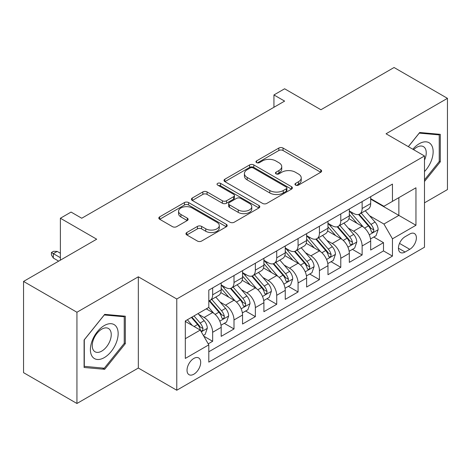 <?xml version="1.0" encoding="UTF-8"?>
<svg xmlns="http://www.w3.org/2000/svg" width="471" height="471" viewBox="0 0 471 471"><rect width="100%" height="100%" fill="white"/><g stroke="black" fill="none" stroke-linecap="round" stroke-linejoin="round"><path stroke-width="0.71" d="M295.57 185.109A2.072 1.195 0 0 0 298.502 185.109L320.775 172.251A2.967 1.713 0 0 0 321.64 171.038A2.967 1.713 0 0 0 320.775 169.831L283.042 148.047A2.967 1.713 0 0 0 278.85 148.047L256.577 160.905A2.072 1.195 0 0 0 255.971 161.753A2.072 1.195 0 0 0 256.577 162.601A2.072 1.195 0 0 0 259.515 162.601L262.394 160.935A9.485 5.475 0 0 1 275.812 160.935L278.956 162.748A9.485 5.475 0 0 1 281.735 166.622A9.485 5.475 0 0 1 278.956 170.496L276.077 172.156A2.072 1.195 0 0 0 275.464 173.004A2.072 1.195 0 0 0 276.077 173.852A2.072 1.195 0 0 0 279.009 173.852L281.894 172.192A9.485 5.475 0 0 1 295.305 172.192L298.449 174.005A9.485 5.475 0 0 1 301.228 177.879A9.485 5.475 0 0 1 298.449 181.747L295.57 183.413A2.072 1.195 0 0 0 294.958 184.261A2.072 1.195 0 0 0 295.57 185.109L295.57 183.413M193.858 374.204A9.661 5.581 120 0 0 200.169 365.69A9.661 5.581 120 0 0 198.691 357.942A9.661 5.581 120 0 0 193.858 358.425A9.661 5.581 120 0 0 187.546 366.938A9.661 5.581 120 0 0 189.024 374.686A9.661 5.581 120 0 0 193.858 374.204M186.828 232.521A2.967 1.713 0 0 0 185.963 233.728A2.967 1.713 0 0 0 186.828 234.941L197.414 241.052A2.967 1.713 0 0 0 201.606 241.052L226.345 226.769A2.967 1.713 0 0 0 227.21 225.562A2.967 1.713 0 0 0 226.345 224.349L188.612 202.565A2.967 1.713 0 0 0 184.42 202.565L159.687 216.848A2.967 1.713 0 0 0 158.815 218.055A2.967 1.713 0 0 0 159.687 219.268L172.474 226.651A2.967 1.713 0 0 0 176.666 226.651L187.252 220.54A2.967 1.713 0 0 0 188.117 219.327A2.967 1.713 0 0 0 187.252 218.114L180.911 214.458A7.93 4.58 0 0 1 178.586 211.22A7.93 4.58 0 0 1 183.484 206.987A7.93 4.58 0 0 1 192.121 207.982L216.96 222.324A7.93 4.58 0 0 1 219.286 225.562A7.93 4.58 0 0 1 214.387 229.789A7.93 4.58 0 0 1 205.75 228.794L201.606 226.404A2.967 1.713 0 0 0 197.414 226.404L186.828 232.521L186.828 234.941M424.495 202.83L447.45 189.572L447.45 98.339L394.062 67.512L320.922 109.743L284.619 88.784L273.939 94.948L284.619 101.112L81.742 218.238L71.068 212.074L60.388 218.238L60.388 260.157M76.938 312.249L76.938 403.488L138.333 368.039L138.333 276.801L76.938 312.249L23.55 281.428L96.69 239.197L60.388 218.238M138.333 276.801L176.772 298.997L424.495 155.978L424.495 247.216L176.772 390.235L176.772 298.997M447.45 98.339L386.055 133.782L424.495 155.978M262.606 203.413A2.967 1.713 0 0 0 266.798 203.413L291.531 189.13A2.967 1.713 0 0 0 292.403 187.923A2.967 1.713 0 0 0 291.531 186.71L253.804 164.927A2.967 1.713 0 0 0 249.612 164.927L224.873 179.21A2.967 1.713 0 0 0 224.008 180.417A2.967 1.713 0 0 0 224.873 181.629L262.606 203.413M218.473 185.556A2.072 1.195 0 0 1 220.581 185.851L220.581 183.384L258.938 205.533A2.967 1.713 0 0 1 259.804 206.74A2.967 1.713 0 0 1 258.938 207.952L234.205 222.23A2.967 1.713 0 0 1 230.013 222.23L192.28 200.446L192.28 198.026A2.967 1.713 0 0 0 191.414 199.239A2.967 1.713 0 0 0 192.28 200.446M192.28 198.026L202.866 191.915A2.967 1.713 0 0 1 207.057 191.915L222.359 200.752A2.967 1.713 0 0 0 226.551 200.752L233.575 196.695A2.967 1.713 0 0 0 234.44 195.489A2.967 1.713 0 0 0 233.575 194.276L217.643 185.079A2.072 1.195 0 0 1 217.037 184.232A2.072 1.195 0 0 1 218.314 183.125A2.072 1.195 0 0 1 220.581 183.384M76.938 403.488L23.55 372.661L23.55 281.428M208.217 343.842L212.651 341.287L203.79 336.17M198.744 314.392L204.108 317.489A12.081 6.977 60 0 1 212.651 332.285L221.193 327.351L221.193 336.353L234.005 328.958L224.29 323.347M220.104 302.064L225.462 305.161A12.081 6.977 60 0 1 234.005 319.956L242.547 315.022L242.547 324.024L255.359 316.63L245.644 311.019M241.458 289.736L246.816 292.832A12.081 6.977 60 0 1 255.359 307.628L263.901 302.694L263.901 311.696L276.718 304.295L266.998 298.691M262.812 277.407L268.176 280.504A12.081 6.977 60 0 1 276.718 295.299L285.255 290.366L285.255 299.368L298.072 291.967L288.352 286.356M284.166 265.079L289.53 268.176A12.081 6.977 60 0 1 298.072 282.971L306.615 278.037L306.615 287.039L319.426 279.639L309.712 274.028M305.52 252.75L310.884 255.841A12.081 6.977 60 0 1 319.426 270.637L327.969 265.709L327.969 274.705L340.78 267.31L331.066 261.699M326.88 240.416L332.238 243.513A12.081 6.977 60 0 1 340.78 258.308L349.323 253.38L349.323 262.376L362.134 254.982L362.134 245.98A12.081 6.977 -120 0 0 353.591 231.184L348.234 228.088M352.42 249.371L362.134 254.982M221.193 327.351A12.081 6.977 -120 0 0 212.651 312.556L206.245 308.858M242.547 315.022A12.081 6.977 -120 0 0 234.005 300.227L220.799 292.603M263.901 302.694A12.081 6.977 -120 0 0 255.359 287.899L242.153 280.274M285.255 290.366A12.081 6.977 -120 0 0 276.718 275.57L263.507 267.946M306.615 278.037A12.081 6.977 -120 0 0 298.072 263.242L284.867 255.618M327.969 265.709A12.081 6.977 -120 0 0 319.426 250.913L306.221 243.289M349.323 253.38A12.081 6.977 -120 0 0 340.78 238.585L327.575 230.955M409.758 234.022L405.06 236.73A9.361 5.405 120 0 0 398.943 244.985A9.361 5.405 120 0 0 400.379 252.485A9.361 5.405 120 0 0 405.06 252.02L409.758 249.312A9.361 5.405 120 0 0 415.875 241.058A9.361 5.405 120 0 0 414.439 233.557A9.361 5.405 120 0 0 409.758 234.022M185.315 338.696L200.263 330.065L208.806 344.86L208.806 362.122L392.461 256.089L392.461 238.826L383.918 224.031L369.588 215.759M208.806 344.86L185.315 358.425L185.315 320.939L208.806 307.38L208.806 290.118L392.461 184.084L392.461 201.347L415.952 187.788L415.952 225.268L392.461 238.826M221.193 284.943L225.462 287.404A12.081 6.977 60 0 0 231.502 288.005L240.045 283.071A12.081 6.977 -120 0 0 242.547 277.543L242.547 270.637M242.547 272.609L246.816 275.076A12.081 6.977 60 0 0 252.856 275.676L261.399 270.743A12.081 6.977 -120 0 0 263.901 265.214L263.901 258.308M263.901 260.28L268.176 262.747A12.081 6.977 60 0 0 274.216 263.348L282.753 258.414A12.081 6.977 -120 0 0 285.255 252.886L285.255 245.98M285.255 247.952L289.53 250.419A12.081 6.977 60 0 0 295.57 251.019L304.113 246.086A12.081 6.977 -120 0 0 306.615 240.557L306.615 233.651M306.615 235.624L310.884 238.09A12.081 6.977 60 0 0 316.924 238.685L325.467 233.757A12.081 6.977 -120 0 0 327.969 228.223L327.969 221.323M327.969 223.295L332.238 225.762A12.081 6.977 60 0 0 338.278 226.357L346.821 221.429A12.081 6.977 -120 0 0 349.323 215.895L349.323 208.989M208.806 351.766L383.494 250.913L383.494 242.653L370.677 250.048L370.677 241.046A12.081 6.977 -120 0 0 362.134 226.251L348.929 218.626M349.323 210.967L353.591 213.428A12.081 6.977 -120 0 0 359.632 214.028A12.081 6.977 -120 0 0 362.134 208.5L362.134 201.594M359.632 214.028L368.175 209.095A12.081 6.977 -120 0 0 370.677 203.566L370.677 196.66M212.651 287.899L212.651 294.805A12.081 6.977 60 0 1 210.148 300.333A12.081 6.977 60 0 1 208.806 300.822M210.148 300.333L218.691 295.399A12.081 6.977 -120 0 0 221.193 289.871L221.193 282.965M234.005 275.57L234.005 282.476A12.081 6.977 60 0 1 231.502 288.005M255.359 263.242L255.359 270.148A12.081 6.977 60 0 1 252.856 275.676M276.718 250.913L276.718 257.814A12.081 6.977 60 0 1 274.216 263.348M298.072 238.579L298.072 245.485A12.081 6.977 60 0 1 295.57 251.019M319.426 226.251L319.426 233.157A12.081 6.977 60 0 1 316.924 238.685M340.78 213.922L340.78 220.828A12.081 6.977 60 0 1 338.278 226.357M340.78 258.308L340.78 267.31M319.426 270.637L319.426 279.639M298.072 282.971L298.072 291.967M276.718 295.299L276.718 304.295M255.359 307.628L255.359 316.63M234.005 319.956L234.005 328.958M212.651 332.285L212.651 341.287M200.263 330.065L185.315 321.434M383.918 224.031L398.866 215.406L398.866 197.649L415.952 187.788M370.677 199.127L415.952 225.268M370.677 198.632L383.918 206.28L392.461 201.347M138.333 368.039L176.772 390.235M273.939 94.948L273.939 107.276M373.774 237.043L383.494 242.653M383.494 250.913L392.461 256.089M424.495 181.482L440.297 161.824L440.297 134.347L419.69 132.504L408.328 146.64M84.091 367.474L104.697 369.317L125.31 343.683L125.31 316.206L104.697 314.363L84.091 339.997L84.091 367.474M439.231 161.206L440.297 161.824M124.238 343.065L125.31 343.683M102.525 368.063L104.697 369.317M296.394 185.403L298.449 184.214A9.485 5.475 0 0 0 301.228 180.346L301.228 177.879M281.735 166.622L281.735 169.089A9.485 5.475 0 0 1 278.956 172.963L276.901 174.146M320.733 172.274L283.042 150.514A2.967 1.713 0 0 0 278.85 150.514L257.407 162.889M291.496 189.154L253.804 167.393A2.967 1.713 0 0 0 249.612 167.393L224.914 181.653M286.291 188.771A2.072 1.195 0 0 0 286.898 187.923A2.072 1.195 0 0 0 286.291 187.075L253.174 167.953A2.072 1.195 0 0 0 250.236 167.953L247.198 169.707A9.485 5.475 0 0 0 244.42 173.581A9.485 5.475 0 0 0 247.198 177.455L269.836 190.525A9.485 5.475 0 0 0 283.254 190.525L286.291 188.771L286.291 191.238A2.072 1.195 0 0 0 286.898 190.39L286.898 187.923M244.42 173.581L244.42 176.048A9.485 5.475 0 0 0 247.198 179.922L247.198 177.455M286.291 191.238L283.254 192.992A9.485 5.475 0 0 1 269.836 192.992L247.198 179.922M192.321 200.469L202.866 194.382L202.866 191.915M234.44 195.489L234.44 197.95A2.967 1.713 0 0 1 233.575 199.162L226.551 203.219A2.967 1.713 0 0 1 222.359 203.219L207.057 194.382A2.967 1.713 0 0 0 202.866 194.382M220.581 185.851L258.897 207.976M238.238 209.919A7.93 4.58 0 0 0 246.881 210.908A7.93 4.58 0 0 0 251.773 206.681A7.93 4.58 0 0 0 249.453 203.443L240.699 198.391A2.967 1.713 0 0 0 236.507 198.391L229.489 202.442A2.967 1.713 0 0 0 228.618 203.655A2.967 1.713 0 0 0 229.489 204.867L238.238 209.919L238.238 212.386A7.93 4.58 0 0 0 246.881 213.375A7.93 4.58 0 0 0 251.773 209.148L251.773 206.681M228.618 203.655L228.618 206.121A2.967 1.713 0 0 0 229.489 207.328L229.489 204.867M238.238 212.386L229.489 207.328M219.286 225.562L219.286 228.023A7.93 4.58 0 0 1 214.387 232.256A7.93 4.58 0 0 1 205.75 231.261L201.606 228.871A2.967 1.713 0 0 0 197.414 228.871L186.869 234.958M178.586 211.22L178.586 213.687A7.93 4.58 0 0 0 180.911 216.919L180.911 214.458M187.211 220.558L180.911 216.919M226.304 226.792L188.612 205.032A2.967 1.713 0 0 0 184.42 205.032L159.722 219.292M370.5 238.932L376.017 235.747L378.154 229.583A8.001 4.622 -120 0 0 375.034 222.065L365.278 210.773M363.324 227.034L351.749 213.634A23.103 13.341 -120 0 0 349.323 211.096M356.977 223.272L350.506 215.783A19.176 11.074 -120 0 0 349.323 214.493M358.549 214.464L368.416 225.892A8.001 4.622 60 0 1 371.266 231.402L371.849 232.35L372.932 232.197L373.656 231.32L373.833 229.925A8.001 4.622 -120 0 0 370.977 224.408L361.222 213.116M359.126 214.276L369.729 226.557A4.08 2.355 60 0 1 370.759 228.147L373.833 229.925M424.495 171.562A19.629 11.333 120 0 0 432.884 148.795A19.629 11.333 120 0 0 419.261 143.708A19.629 11.333 120 0 0 412.832 149.242M424.495 160.134A13.441 7.76 120 0 0 423.453 146.64A13.441 7.76 120 0 0 416.735 147.305A13.441 7.76 120 0 0 413.626 149.701M408.369 146.664L419.261 133.116L439.231 134.894L439.231 161.518L424.495 179.851M437.906 134.135L439.231 134.894M116.296 342.67A19.629 11.333 120 0 0 111.215 323.707A19.629 11.333 120 0 0 92.251 340.521A19.629 11.333 120 0 0 97.332 359.479A19.629 11.333 120 0 0 116.296 342.67M109.973 340.869A13.441 7.76 120 0 0 108.465 328.493A13.441 7.76 120 0 0 93.517 339.397A13.441 7.76 120 0 0 95.024 351.772A13.441 7.76 120 0 0 109.973 340.869M84.303 366.432L84.303 339.809L104.274 314.969L124.238 316.753L124.238 343.377L104.274 368.216L84.091 366.308M122.919 315.988L124.238 316.753M349.141 251.261L354.663 248.076L356.794 241.911A8.001 4.622 -120 0 0 353.68 234.399L343.924 223.101M341.97 239.362L330.395 225.968A23.103 13.341 -120 0 0 327.969 223.425M335.623 235.606L329.147 228.111A19.176 11.074 -120 0 0 327.969 226.822M337.189 226.792L347.062 238.22A8.001 4.622 60 0 1 349.912 243.731L350.495 244.679L351.578 244.526L352.302 243.648L352.479 242.253A8.001 4.622 -120 0 0 349.623 236.736L339.868 225.444M337.772 226.604L348.375 238.885A4.08 2.355 60 0 1 349.405 240.481L352.479 242.253M327.787 263.589L333.309 260.404L335.44 254.24A8.001 4.622 -120 0 0 332.326 246.727L322.57 235.429M320.61 251.691L309.041 238.297A23.103 13.341 -120 0 0 306.615 235.753M314.269 247.934L307.793 240.44A19.176 11.074 -120 0 0 306.615 239.15M315.835 239.121L325.702 250.548A8.001 4.622 60 0 1 328.558 256.059L329.141 257.007L330.224 256.86L330.948 255.977L331.119 254.581A8.001 4.622 -120 0 0 328.269 249.071L318.508 237.773M316.418 238.932L327.021 251.214A4.08 2.355 60 0 1 328.046 252.809L331.119 254.581M306.433 275.924L311.949 272.733L314.086 266.568A8.001 4.622 -120 0 0 310.972 259.056L301.21 247.758M299.256 264.019L287.687 250.625A23.103 13.341 -120 0 0 285.255 248.087M292.909 260.263L286.439 252.768A19.176 11.074 -120 0 0 285.255 251.479M294.481 251.449L304.348 262.877A8.001 4.622 60 0 1 307.204 268.388L307.787 269.341L308.864 269.188L309.588 268.305L309.765 266.91A8.001 4.622 -120 0 0 306.909 261.399L297.154 250.101M295.058 251.267L305.667 263.542A4.08 2.355 60 0 1 306.692 265.138L309.765 266.91M285.079 288.252L290.595 285.067L292.732 278.897A8.001 4.622 -120 0 0 289.612 271.384L279.856 260.086M277.902 276.353L266.333 262.953A23.103 13.341 -120 0 0 263.901 260.416M271.555 272.591L265.085 265.096A19.176 11.074 -120 0 0 263.901 263.807M273.127 263.778L282.994 275.205A8.001 4.622 60 0 1 285.85 280.722L286.433 281.67L287.51 281.517L288.234 280.634L288.411 279.238A8.001 4.622 -120 0 0 285.556 273.728L275.8 262.429M273.704 263.595L284.307 275.871A4.08 2.355 60 0 1 285.338 277.466L288.411 279.238M263.725 300.58L269.241 297.395L271.378 291.225A8.001 4.622 -120 0 0 268.258 283.713L258.502 272.415M256.548 288.682L244.973 275.282A23.103 13.341 -120 0 0 242.547 272.744M250.201 284.92L243.731 277.425A19.176 11.074 -120 0 0 242.547 276.141M251.767 276.112L261.64 287.534A8.001 4.622 60 0 1 264.49 293.05L265.073 293.998L266.156 293.845L266.88 292.968L267.057 291.567A8.001 4.622 -120 0 0 264.202 286.056L254.446 274.758M252.35 275.924L262.953 288.199A4.08 2.355 60 0 1 263.984 289.795L267.057 291.567M242.365 312.909L247.887 309.724L250.019 303.56A8.001 4.622 -120 0 0 246.904 296.041L237.149 284.749M235.194 301.01L223.619 287.61A23.103 13.341 -120 0 0 221.193 285.073M228.847 297.248L222.371 289.759A19.176 11.074 -120 0 0 221.193 288.47M230.413 288.44L240.287 299.862A8.001 4.622 60 0 1 243.136 305.379L243.719 306.327L244.802 306.174L245.526 305.296L245.697 303.901A8.001 4.622 -120 0 0 242.848 298.384L233.092 287.086M230.996 288.252L241.599 300.527A4.08 2.355 60 0 1 242.63 302.123L245.697 303.901M221.011 325.237L226.533 322.052L228.665 315.888A8.001 4.622 -120 0 0 225.55 308.37L215.795 297.077M213.834 313.339L208.73 307.422M207.493 309.582L206.663 308.617M209.059 300.769L218.927 312.196A8.001 4.622 60 0 1 221.782 317.707L222.365 318.655L223.448 318.502L224.172 317.625L224.343 316.229A8.001 4.622 -120 0 0 221.494 310.713L211.732 299.421M209.642 300.58L220.245 312.862A4.08 2.355 60 0 1 221.27 314.451L224.343 316.229M203.36 335.429L205.173 334.381L207.311 328.216A8.001 4.622 -120 0 0 204.196 320.704L198.05 313.592M192.315 325.479L187.376 319.756M186.133 321.911L185.315 320.957M191.432 317.413L197.573 324.525A8.001 4.622 60 0 1 200.428 330.036L201.011 330.983L202.088 330.83L202.813 329.953L202.989 328.558A8.001 4.622 -120 0 0 200.134 323.041L193.993 315.929M191.927 317.124L198.892 325.19A4.08 2.355 60 0 1 199.916 326.786L202.989 328.558M53.341 258.061L51.421 254.982L51.421 252.515L53.553 251.284L57.185 251.408L53.341 253.622L53.341 258.061L58.681 261.146M51.421 252.515L60.388 257.696M57.185 251.408L60.388 253.257M204.108 317.489L212.651 312.556M225.462 305.161L234.005 300.227M246.816 292.832L255.359 287.899M268.176 280.504L276.718 275.57M289.53 268.176L298.072 263.242M310.884 255.841L319.426 250.913M332.238 243.513L340.78 238.585M353.591 231.184L362.134 226.251M362.134 208.5L370.677 203.566M212.651 294.805L221.193 289.871M234.005 282.476L242.547 277.543M255.359 270.148L263.901 265.214M276.718 257.814L285.255 252.886M298.072 245.485L306.615 240.557M319.426 233.157L327.969 228.223M340.78 220.828L349.323 215.895M362.134 245.98L370.677 241.046M399.52 243.395L409.758 249.312M398.442 248.199L405.06 252.02M298.449 184.214L298.449 181.747M276.077 173.852L276.077 172.156M278.956 172.963L278.956 170.496M256.577 162.601L256.577 160.905M278.85 150.514L278.85 148.047M283.042 150.514L283.042 148.047M320.775 172.251L320.775 169.831M224.873 181.629L224.873 179.21M249.612 167.393L249.612 164.927M253.804 167.393L253.804 164.927M291.531 189.13L291.531 186.71M269.836 192.992L269.836 190.525M283.254 192.992L283.254 190.525M207.057 194.382L207.057 191.915M222.359 203.219L222.359 200.752M226.551 203.219L226.551 200.752M233.575 199.162L233.575 196.695M258.938 207.952L258.938 205.533M197.414 228.871L197.414 226.404M201.606 228.871L201.606 226.404M205.75 231.261L205.75 228.794M187.252 220.54L187.252 218.114M159.687 219.268L159.687 216.848M184.42 205.032L184.42 202.565M188.612 205.032L188.612 202.565M226.345 226.769L226.345 224.349M369.276 234.829L378.101 229.736M351.749 213.634L352.85 213.004M370.977 224.408L375.034 222.065M364.595 228.094L368.416 225.892M347.922 247.157L356.741 242.065M330.395 225.968L331.496 225.332M349.623 236.736L353.68 234.399M343.241 240.422L347.062 238.22M326.568 259.486L335.387 254.393M309.041 238.297L310.142 237.661M328.269 249.071L332.326 246.727M321.887 252.75L325.702 250.548M305.214 271.814L314.033 266.721M287.687 250.625L288.788 249.989M306.909 261.399L310.972 259.056M300.533 265.079L304.348 262.877M283.86 284.148L292.679 279.056M266.333 262.953L267.428 262.318M285.556 273.728L289.612 271.384M279.179 277.407L282.994 275.205M262.5 296.477L271.325 291.384M244.973 275.282L246.074 274.646M264.202 286.056L268.258 283.713M257.82 289.742L261.64 287.534M241.146 308.805L249.966 303.713M223.619 287.61L224.72 286.98M242.848 298.384L246.904 296.041M236.466 302.07L240.287 299.862M219.792 321.134L228.612 316.041M221.494 310.713L225.55 308.37M215.112 314.398L218.927 312.196M201.276 331.825L207.258 328.369M200.134 323.041L204.196 320.704M194.117 326.521L197.573 324.525"/></g></svg>
